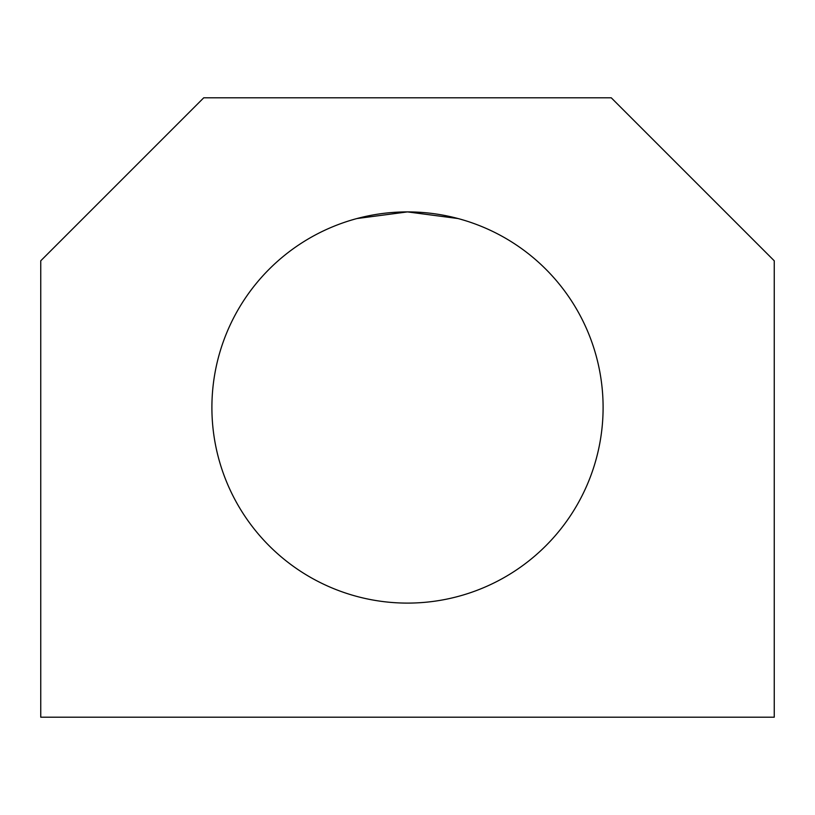 <?xml version="1.0" encoding="UTF-8"?>
<svg xmlns="http://www.w3.org/2000/svg" width="815" height="815" viewBox="0 0 815 815"><rect width="100%" height="100%" fill="white"/><g stroke="black" fill="none" stroke-linecap="round" stroke-linejoin="round"><path stroke-width="1.22" d="M211.9 407.5A195.6 195.6 0 0 0 407.5 603.1A195.6 195.6 0 0 0 603.1 407.5A195.6 195.6 0 0 0 407.5 211.9A195.6 195.6 0 0 0 211.9 407.5A195.6 195.6 0 0 1 407.5 211.9A195.6 195.6 0 0 1 603.1 407.5A195.6 195.6 0 0 1 407.5 603.1A195.6 195.6 0 0 1 211.9 407.5M463.878 220.203L461.127 219.398M458.04 218.542L407.5 211.9L356.96 218.542L407.5 211.9L458.04 218.542M352.182 219.887L353.873 219.398M40.75 717.2L40.75 260.8L203.75 97.8L611.25 97.8L774.25 260.8L774.25 717.2L40.75 717.2L774.25 717.2L774.25 260.8L611.25 97.8L203.75 97.8L40.75 260.8L40.75 717.2"/></g></svg>
